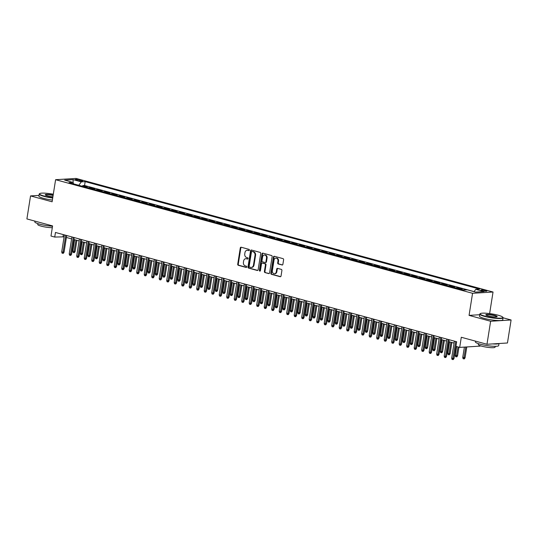 <?xml version="1.0" encoding="UTF-8"?>
<svg xmlns="http://www.w3.org/2000/svg" width="538" height="538" viewBox="0 0 538 538"><rect width="100%" height="100%" fill="white"/><g stroke="black" fill="none" stroke-linecap="round" stroke-linejoin="round"><path stroke-width="0.81" d="M249.403 250.136A0.646 0.525 -93.6 0 0 248.993 249.363L241.172 247.231A0.928 0.746 -93.6 0 0 240.291 247.937L237.715 264.198A0.928 0.746 -93.6 0 0 238.307 265.301L246.128 267.433A0.646 0.525 -93.6 0 0 246.33 266.169L245.315 265.893A2.966 2.394 -93.6 0 1 243.418 262.356L243.633 261.004A2.966 2.394 -93.6 0 1 245.805 258.691A2.966 2.394 -93.6 0 1 246.444 258.758L247.46 259.034A0.646 0.525 -93.6 0 0 247.662 257.769L246.646 257.494A2.966 2.394 -93.6 0 1 244.75 253.956L244.965 252.604A2.966 2.394 -93.6 0 1 247.137 250.284A2.966 2.394 -93.6 0 1 247.776 250.352L248.791 250.627A0.646 0.525 -93.6 0 0 249.403 250.136M485.653 290.473A3.02 0.471 9 0 0 482.573 289.955A3.02 0.471 9 0 0 480.905 290.11A3.02 0.471 9 0 0 482.115 290.695A3.02 0.471 9 0 0 485.195 291.213A3.02 0.471 9 0 0 486.863 291.058A3.02 0.471 9 0 0 485.653 290.473M282.006 265.005A0.928 0.746 -93.6 0 0 282.887 264.299L283.613 259.74A0.928 0.746 -93.6 0 0 283.015 258.637L274.333 256.27A0.928 0.746 -93.6 0 0 273.452 256.969L270.876 273.23A0.928 0.746 -93.6 0 0 271.468 274.333L280.157 276.7A0.928 0.746 -93.6 0 0 281.038 276.001L281.905 270.486A0.928 0.746 -93.6 0 0 281.313 269.383L277.595 268.375A0.928 0.746 -93.6 0 0 276.72 269.074L276.283 271.804A2.475 2.004 -93.6 0 1 274.467 273.741A2.475 2.004 -93.6 0 1 272.349 270.735L274.044 260.029A2.475 2.004 -93.6 0 1 275.859 258.092A2.475 2.004 -93.6 0 1 277.978 261.105L277.695 262.887A0.928 0.746 -93.6 0 0 278.294 263.99L282.403 264.978M454.361 341.139L451.678 358.106L453.023 358.469L454.025 358.409L456.661 341.764L455.942 346.371L459.694 347.393L480.165 346.116L480.232 345.705M479.688 314.723L469.062 315.382L490.622 321.26L486.977 344.266L461.295 337.265L459.694 347.393M469.062 315.382L472.559 293.297L55.602 179.699L76.08 178.428L493.037 292.02L472.559 293.297M38.998 195.388L30.545 195.913L52.105 201.79L55.602 179.699M30.545 195.913L26.9 218.926L52.583 225.92L50.982 236.041L54.728 237.063L64.096 236.841M456.668 341.771L55.461 232.463L54.728 237.063M260.715 253.499A0.928 0.746 -93.6 0 0 260.123 252.396L251.441 250.029A0.928 0.746 -93.6 0 0 250.56 250.735L247.984 266.996A0.928 0.746 -93.6 0 0 248.576 268.099L257.265 270.466A0.928 0.746 -93.6 0 0 258.139 269.76L260.715 253.499M262.887 253.149L271.569 255.516A0.928 0.746 -93.6 0 1 272.161 256.619L269.585 272.88A0.928 0.746 -93.6 0 1 268.711 273.586L264.992 272.571A0.928 0.746 -93.6 0 1 264.4 271.468L265.442 264.871A0.928 0.746 -93.6 0 0 264.851 263.768L262.383 263.095A0.928 0.746 -93.6 0 0 261.508 263.802L260.419 270.668A0.646 0.525 -93.6 0 1 259.39 270.385L262.006 253.855A0.928 0.746 -93.6 0 1 262.887 253.149M490.622 321.26L511.1 319.982L507.455 342.988L486.977 344.266M465.726 289.955L465.135 289.995M462.949 289.955A3.773 2.139 -74.8 0 1 463.144 289.928L460.145 289.114L462.169 288.987L457.67 287.763L457.549 288.482M455.451 287.911A3.773 2.139 -74.8 0 1 455.646 287.884L452.646 287.07L454.664 286.942L450.165 285.718L450.05 286.445M447.952 285.866A3.773 2.139 -74.8 0 1 448.147 285.846L445.148 285.026L447.165 284.898L442.666 283.674L442.552 284.4M440.454 283.829A3.773 2.139 -74.8 0 1 440.649 283.802L437.65 282.981L439.667 282.853L435.168 281.63L435.054 282.356M432.955 281.784A3.773 2.139 -74.8 0 1 433.151 281.757L430.151 280.937L432.169 280.816L427.67 279.585L427.555 280.311M425.45 279.74A3.773 2.139 -74.8 0 1 425.652 279.713L422.653 278.899L424.67 278.771L420.171 277.547L420.057 278.267M417.952 277.695A3.773 2.139 -74.8 0 1 418.147 277.669L415.148 276.855L417.172 276.727L412.673 275.503L412.559 276.229M410.454 275.651A3.773 2.139 -74.8 0 1 410.649 275.624L407.649 274.81L409.674 274.683L405.175 273.459L405.06 274.185M402.955 273.613A3.773 2.139 -74.8 0 1 403.15 273.586L400.151 272.766L402.175 272.638L397.669 271.414L397.555 272.141M395.457 271.569A3.773 2.139 -74.8 0 1 395.652 271.542L392.653 270.722L394.67 270.601L390.171 269.37L390.057 270.096M387.959 269.525A3.773 2.139 -74.8 0 1 388.154 269.498L385.154 268.684L387.172 268.556L382.673 267.332L382.558 268.052M380.46 267.48A3.773 2.139 -74.8 0 1 380.655 267.453L377.656 266.64L379.673 266.512L375.174 265.288L375.06 266.014M372.955 265.436A3.773 2.139 -74.8 0 1 373.157 265.409L370.157 264.595L372.175 264.467L367.676 263.243L367.562 263.97M365.457 263.398A3.773 2.139 -74.8 0 1 365.658 263.371L362.659 262.551L364.677 262.423L360.178 261.199L360.063 261.925M357.958 261.354A3.773 2.139 -74.8 0 1 358.153 261.327L355.154 260.506L357.178 260.385L352.679 259.155L352.565 259.881M350.46 259.309A3.773 2.139 -74.8 0 1 350.655 259.282L347.656 258.469L349.68 258.341L345.181 257.117L345.06 257.837M342.962 257.265A3.773 2.139 -74.8 0 1 343.157 257.238L340.157 256.424L342.175 256.296L337.676 255.073L337.561 255.799M335.463 255.22A3.773 2.139 -74.8 0 1 335.658 255.194L332.659 254.38L334.676 254.252L330.177 253.028L330.063 253.754M327.965 253.183A3.773 2.139 -74.8 0 1 328.16 253.156L325.16 252.335L327.178 252.208L322.679 250.984L322.565 251.71M320.466 251.138A3.773 2.139 -74.8 0 1 320.661 251.111L317.662 250.291L319.68 250.17L315.181 248.939L315.066 249.666M312.961 249.094A3.773 2.139 -74.8 0 1 313.163 249.067L310.164 248.253L312.181 248.126L307.682 246.902L307.568 247.621M305.463 247.05A3.773 2.139 -74.8 0 1 305.665 247.023L302.659 246.209L304.683 246.081L300.184 244.857L300.07 245.584M297.965 245.005A3.773 2.139 -74.8 0 1 298.16 244.978L295.16 244.165L297.184 244.037L292.685 242.813L292.571 243.539M290.466 242.968A3.773 2.139 -74.8 0 1 290.661 242.941L287.662 242.12L289.686 241.992L285.18 240.768L285.066 241.495M282.968 240.923A3.773 2.139 -74.8 0 1 283.163 240.896L280.163 240.076L282.181 239.955L277.682 238.724L277.568 239.45M275.469 238.879A3.773 2.139 -74.8 0 1 275.664 238.852L272.665 238.038L274.683 237.91L270.184 236.686L270.069 237.406M267.971 236.834A3.773 2.139 -74.8 0 1 268.166 236.807L265.167 235.994L267.184 235.866L262.685 234.642L262.571 235.368M260.466 234.79A3.773 2.139 -74.8 0 1 260.668 234.763L257.668 233.949L259.686 233.822L255.187 232.598L255.073 233.324M252.968 232.752A3.773 2.139 -74.8 0 1 253.169 232.725L250.17 231.905L252.188 231.777L247.688 230.553L247.574 231.279M245.469 230.708A3.773 2.139 -74.8 0 1 245.664 230.681L242.665 229.861L244.689 229.739L240.19 228.509L240.076 229.235M237.971 228.663A3.773 2.139 -74.8 0 1 238.166 228.637L235.167 227.823L237.191 227.695L232.692 226.471L232.571 227.191M230.472 226.619A3.773 2.139 -74.8 0 1 230.667 226.592L227.668 225.778L229.686 225.651L225.187 224.427L225.072 225.146M222.974 224.575A3.773 2.139 -74.8 0 1 223.169 224.548L220.17 223.734L222.187 223.606L217.688 222.382L217.574 223.109M215.476 222.537A3.773 2.139 -74.8 0 1 215.671 222.51L212.671 221.69L214.689 221.562L210.19 220.338L210.076 221.064M207.977 220.493A3.773 2.139 -74.8 0 1 208.172 220.466L205.173 219.645L207.191 219.524L202.691 218.294L202.577 219.02M200.472 218.448A3.773 2.139 -74.8 0 1 200.674 218.421L197.675 217.608L199.692 217.48L195.193 216.256L195.079 216.975M192.974 216.404A3.773 2.139 -74.8 0 1 193.176 216.377L190.17 215.563L192.194 215.435L187.695 214.211L187.58 214.931M185.476 214.359A3.773 2.139 -74.8 0 1 185.671 214.332L182.671 213.519L184.695 213.391L180.196 212.167L180.082 212.893M177.977 212.322A3.773 2.139 -74.8 0 1 178.172 212.295L175.173 211.474L177.197 211.347L172.691 210.123L172.577 210.849M170.479 210.277A3.773 2.139 -74.8 0 1 170.674 210.25L167.674 209.43L169.692 209.309L165.193 208.078L165.079 208.805M162.98 208.233A3.773 2.139 -74.8 0 1 163.175 208.206L160.176 207.386L162.194 207.264L157.695 206.041L157.58 206.76M155.482 206.189A3.773 2.139 -74.8 0 1 155.677 206.162L152.678 205.348L154.695 205.22L150.196 203.996L150.082 204.716M147.977 204.144A3.773 2.139 -74.8 0 1 148.179 204.117L145.179 203.303L147.197 203.176L142.698 201.952L142.583 202.678M140.479 202.106A3.773 2.139 -74.8 0 1 140.68 202.08L137.681 201.259L139.698 201.131L135.199 199.907L135.085 200.634M132.98 200.062A3.773 2.139 -74.8 0 1 133.175 200.035L130.176 199.215L132.2 199.094L127.701 197.863L127.587 198.589M125.482 198.018A3.773 2.139 -74.8 0 1 125.677 197.991L122.677 197.17L124.702 197.049L120.203 195.819L120.088 196.545M117.983 195.973A3.773 2.139 -74.8 0 1 118.178 195.946L115.179 195.133L117.203 195.005L112.698 193.781L112.583 194.5M110.485 193.929A3.773 2.139 -74.8 0 1 110.68 193.902L107.681 193.088L109.698 192.96L105.199 191.736L105.085 192.463M102.987 191.891A3.773 2.139 -74.8 0 1 103.182 191.864L100.182 191.044L102.2 190.916L97.701 189.692L97.586 190.418M95.488 189.847A3.773 2.139 -74.8 0 1 95.683 189.82L92.684 188.999L94.701 188.878L90.202 187.648L88.185 187.775A3.773 2.139 105.2 0 0 87.983 187.802M90.088 188.374L90.202 187.648M76.383 180.143L78.03 180.586A2.925 0.457 9 0 0 81.016 181.091A2.925 0.457 9 0 0 82.637 180.943A2.925 0.457 9 0 0 81.467 180.378L79.812 179.927A2.925 0.457 9 0 0 76.826 179.423A2.925 0.457 9 0 0 75.212 179.578A2.925 0.457 9 0 0 76.383 180.143M474.039 291.677L475.76 289.33L479.634 289.094L85.172 181.629L81.299 181.864L78.783 185.294M475.76 289.33L484.005 291.583L475.592 292.1L467.347 289.854L463.474 290.096L69.012 182.631L72.886 182.389L64.634 180.143L73.047 179.618L81.299 181.864M474.086 291.616L84.56 185.489L82.704 185.603L87.203 186.834L85.186 186.955A3.773 2.139 105.2 0 0 84.984 186.982M95.683 189.82L97.701 189.692M103.182 191.864L105.199 191.736M110.68 193.902L112.698 193.781M118.178 195.946L120.203 195.819M125.677 197.991L127.701 197.863M133.175 200.035L135.199 199.907M140.68 202.08L142.698 201.952M148.179 204.117L150.196 203.996M155.677 206.162L157.695 206.041M163.175 208.206L165.193 208.078M170.674 210.25L172.691 210.123M178.172 212.295L180.196 212.167M185.671 214.332L187.695 214.211M193.176 216.377L195.193 216.256M200.674 218.421L202.691 218.294M208.172 220.466L210.19 220.338M215.671 222.51L217.688 222.382M223.169 224.548L225.187 224.427M230.667 226.592L232.692 226.471M238.166 228.637L240.19 228.509M245.664 230.681L247.688 230.553M253.169 232.725L255.187 232.598M260.668 234.763L262.685 234.642M268.166 236.807L270.184 236.686M275.664 238.852L277.682 238.724M283.163 240.896L285.18 240.768M290.661 242.941L292.685 242.813M298.16 244.978L300.184 244.857M305.665 247.023L307.682 246.902M313.163 249.067L315.181 248.939M320.661 251.111L322.679 250.984M328.16 253.156L330.177 253.028M335.658 255.194L337.676 255.073M343.157 257.238L345.181 257.117M350.655 259.282L352.679 259.155M358.153 261.327L360.178 261.199M365.658 263.371L367.676 263.243M373.157 265.409L375.174 265.288M380.655 267.453L382.673 267.332M388.154 269.498L390.171 269.37M395.652 271.542L397.669 271.414M403.15 273.586L405.175 273.459M410.649 275.624L412.673 275.503M418.147 277.669L420.171 277.547M425.652 279.713L427.67 279.585M433.151 281.757L435.168 281.63M440.649 283.802L442.666 283.674M448.147 285.846L450.165 285.718M455.646 287.884L457.67 287.763M463.144 289.928L465.168 289.8M489.62 313.58L493.037 292.02M511.1 319.982L503.077 317.797A11.789 1.843 -171 0 1 496.554 318.402A11.789 1.843 -171 0 1 484.516 316.371A11.789 1.843 -171 0 1 479.788 314.098A11.789 1.843 -171 0 1 479.977 313.829L480.3 313.607A11.506 1.796 9 0 0 484.725 316.082A11.506 1.796 9 0 0 497.267 318.119A11.506 1.796 9 0 0 502.748 317.158A11.506 1.796 9 0 0 498.228 315.241A11.506 1.796 9 0 0 480.3 313.607M66.389 237.466L71.594 238.879M73.888 239.504L79.093 240.923M81.386 241.549L86.591 242.968M88.891 243.593L94.089 245.012M96.389 245.637L101.588 247.056M103.888 247.682L109.093 249.094M111.386 249.719L116.591 251.138M118.885 251.764L124.09 253.183M126.383 253.808L131.588 255.227M133.881 255.853L139.086 257.272M141.38 257.897L146.585 259.309M148.885 259.935L154.083 261.354M156.383 261.979L161.588 263.398M163.882 264.024L169.087 265.442M171.38 266.068L176.585 267.487M178.878 268.112L184.083 269.525M186.377 270.15L191.582 271.569M193.875 272.194L199.08 273.613M201.38 274.239L206.579 275.658M208.879 276.283L214.077 277.702M216.377 278.328L221.582 279.74M223.875 280.365L229.08 281.784M231.374 282.41L236.579 283.829M238.872 284.454L244.077 285.873M246.37 286.498L251.576 287.917M253.869 288.543L259.074 289.955M261.374 290.581L266.572 292M268.872 292.625L274.077 294.044M276.371 294.669L281.576 296.088M283.869 296.714L289.074 298.133M291.367 298.758L296.572 300.17M298.866 300.796L304.071 302.215M306.364 302.84L311.569 304.259M313.862 304.885L319.068 306.304M321.368 306.929L326.566 308.348M328.866 308.973L334.071 310.386M336.364 311.011L341.569 312.43M343.863 313.055L349.068 314.474M351.361 315.1L356.566 316.519M358.859 317.144L364.065 318.563M366.358 319.189L371.563 320.601M373.863 321.226L379.061 322.645M381.361 323.271L386.56 324.69M388.86 325.315L394.065 326.734M396.358 327.36L401.563 328.779M403.856 329.404L409.062 330.816M411.355 331.442L416.56 332.861M418.853 333.486L424.058 334.905M426.352 335.53L431.557 336.949M433.857 337.575L439.055 338.994M441.355 339.619L446.56 341.031M448.853 341.657L454.059 343.076M63.336 234.608L63.033 236.552M82.59 186.33L82.704 185.603M84.56 185.489L85.172 181.629M73.565 183.875L72.886 182.389M73.195 183.075L73.047 179.618M249.175 250.547L248.334 250.318A2.966 2.394 -93.6 0 0 247.688 250.251L247.137 250.284M245.805 258.691L246.357 258.657A2.966 2.394 -93.6 0 1 247.003 258.717L247.843 258.953M241.259 247.258A0.928 0.746 -93.6 0 0 240.842 247.904L238.267 264.165A0.928 0.746 -93.6 0 0 238.859 265.268L246.518 267.352M251.528 250.056A0.928 0.746 -93.6 0 0 251.111 250.701L248.536 266.962A0.928 0.746 -93.6 0 0 249.128 268.065L257.729 270.406M252.046 251.515A0.646 0.525 -93.6 0 0 251.434 252.006L249.175 266.283A0.646 0.525 -93.6 0 0 249.585 267.056L250.654 267.346A2.966 2.394 -93.6 0 0 251.293 267.413A2.966 2.394 -93.6 0 0 253.465 265.099L255.012 255.342A2.966 2.394 -93.6 0 0 253.116 251.811L252.604 251.481A0.646 0.525 -93.6 0 0 252.322 251.502M251.293 267.413L251.851 267.379A2.966 2.394 -93.6 0 0 254.023 265.059L253.465 265.099M252.604 251.481L253.667 251.771A2.966 2.394 -93.6 0 1 255.563 255.308L254.023 265.059M269.175 273.526L264.992 272.571M262.537 263.089A0.928 0.746 -93.6 0 1 262.941 263.062L265.402 263.734A0.928 0.746 -93.6 0 1 265.994 264.837L264.952 271.434A0.928 0.746 -93.6 0 0 265.543 272.537M262.974 253.176A0.928 0.746 -93.6 0 0 262.557 253.822L259.941 270.352A0.646 0.525 -93.6 0 0 260.21 271.058M266.525 258.032A2.475 2.004 -93.6 0 0 264.407 255.019A2.475 2.004 -93.6 0 0 262.591 256.956L261.993 260.728A0.928 0.746 -93.6 0 0 262.584 261.831L265.052 262.504A0.928 0.746 -93.6 0 0 265.927 261.804L266.525 258.032L267.083 257.998A2.475 2.004 -93.6 0 0 264.958 254.985L264.407 255.019M265.604 262.47A0.928 0.746 -93.6 0 0 266.485 261.764L265.927 261.804M267.083 257.998L266.485 261.764M275.859 258.092L276.411 258.058A2.475 2.004 -93.6 0 1 278.536 261.071L278.254 262.853A0.928 0.746 -93.6 0 0 278.845 263.956L282.477 264.945M274.467 273.741L275.026 273.707A2.475 2.004 -93.6 0 0 276.841 271.771L276.283 271.804M277.682 268.395A0.928 0.746 -93.6 0 0 277.272 269.04L276.841 271.771M274.42 256.29A0.928 0.746 -93.6 0 0 274.003 256.935L271.428 273.196A0.928 0.746 -93.6 0 0 272.026 274.299L280.621 276.646M75.132 251.481L74.419 252.611L73.867 252.645L73.114 252.443L72.785 251.179L75.132 251.481L76.894 240.325M73.867 252.645L75.952 240.069M72.785 251.179L74.6 239.699M65.75 235.267L63.067 252.235L64.062 252.167L63.349 253.297L62.798 253.331L63.067 252.235L61.715 251.865L64.399 234.898M64.062 252.167L66.699 235.523M62.798 253.331L62.045 253.129L61.715 251.865M53.302 194.225A11.506 1.796 9 0 0 39.718 193.572A11.506 1.796 9 0 0 44.143 196.054A11.506 1.796 9 0 0 52.751 197.715M52.697 198.031A11.789 1.843 -171 0 1 43.934 196.343A11.789 1.843 -171 0 1 39.207 194.063A11.789 1.843 -171 0 1 39.395 193.801L39.718 193.572M52.899 196.794A5.757 0.901 -171 0 1 47.519 195.845A5.757 0.901 -171 0 1 45.259 194.884A5.757 0.901 -171 0 1 47.465 194.379A5.757 0.901 -171 0 1 53.154 195.146M52.536 226.229A11.789 1.843 -171 0 1 39.53 224.131A11.789 1.843 -171 0 1 34.802 221.858L34.923 221.111M52.307 227.682A8.487 1.325 -171 0 1 41.137 226.128A8.487 1.325 -171 0 1 37.727 224.494L37.862 223.633M52.381 200.055A11.789 1.843 -171 0 1 43.612 198.367A11.789 1.843 -171 0 1 38.884 196.088L39.207 194.063M53.107 195.469A5.474 0.854 9 0 0 45.448 195.052M494.852 315.456A5.757 0.901 -171 0 1 497.065 316.694A5.757 0.901 -171 0 1 488.1 315.873A5.757 0.901 -171 0 1 485.841 314.912A5.757 0.901 -171 0 1 488.578 314.434A5.757 0.901 -171 0 1 494.852 315.456M496.836 316.795A5.474 0.854 9 0 0 494.644 315.739A5.474 0.854 9 0 0 489.062 314.797A5.474 0.854 9 0 0 486.029 315.08M499.002 343.52L498.679 345.578A11.789 1.843 -171 0 1 492.156 346.196A11.789 1.843 -171 0 1 480.111 344.165A11.789 1.843 -171 0 1 475.384 341.886L475.505 341.139M495.216 346.324L495.081 347.178A8.487 1.325 -171 0 1 490.387 347.622A8.487 1.325 -171 0 1 481.718 346.163A8.487 1.325 -171 0 1 478.309 344.522L478.443 343.668M502.748 317.158L502.976 317.474A11.789 1.843 -171 0 1 503.077 317.783L502.761 319.807A11.789 1.843 -171 0 1 496.231 320.426A11.789 1.843 -171 0 1 484.193 318.395A11.789 1.843 -171 0 1 479.466 316.122L479.788 314.098M498.874 343.526A11.789 1.843 -171 0 1 492.694 343.91M82.63 253.526L81.917 254.656L81.366 254.689L80.613 254.481L80.283 253.216L82.63 253.526L84.392 242.369M81.366 254.689L83.451 242.113M80.283 253.216L82.099 241.744M90.128 255.57L89.416 256.693L88.864 256.734L88.111 256.525L87.781 255.261L90.128 255.57L91.897 244.413M88.864 256.734L90.949 244.151M87.781 255.261L89.597 243.788M97.627 257.608L96.914 258.738L96.363 258.771L95.609 258.57L95.28 257.305L97.627 257.608L99.396 246.458M96.363 258.771L98.447 246.196M95.28 257.305L97.096 245.832M105.125 259.652L104.412 260.782L103.861 260.816L103.114 260.614L102.778 259.35L105.125 259.652L106.894 248.495M103.861 260.816L105.946 248.24M102.778 259.35L104.601 247.87M73.249 237.312L70.565 254.279L71.561 254.212L70.848 255.342L70.296 255.375L70.565 254.279L69.214 253.909L71.904 236.942M71.561 254.212L74.197 237.567M70.296 255.375L69.543 255.173L69.214 253.909M80.747 239.356L78.064 256.317L79.059 256.256L78.346 257.386L77.795 257.42L78.064 256.317L76.712 255.954L79.402 238.986M79.059 256.256L81.695 239.612M77.795 257.42L77.048 257.218L76.712 255.954M88.252 241.394L85.562 258.361L86.557 258.301L85.845 259.43L85.293 259.464L85.562 258.361L84.21 257.991L86.9 241.031M86.557 258.301L89.194 241.656M85.293 259.464L84.547 259.255L84.21 257.991M95.751 243.438L93.061 260.405L94.056 260.345L93.35 261.468L92.792 261.508L93.061 260.405L91.709 260.036L94.399 243.075M94.056 260.345L96.692 243.701M92.792 261.508L92.045 261.3L91.709 260.036M112.624 261.697L111.917 262.826L111.359 262.86L110.613 262.658L110.277 261.394L112.624 261.697L114.392 250.54M111.359 262.86L113.444 250.284M110.277 261.394L112.099 249.914M103.249 245.483L100.559 262.45L101.554 262.383L100.848 263.512L100.29 263.546L100.559 262.45L99.214 262.08L101.897 245.113M101.554 262.383L104.19 245.738M100.29 263.546L99.543 263.344L99.214 262.08M120.122 263.741L119.416 264.871L118.858 264.904L118.111 264.696L117.782 263.432L120.122 263.741L121.891 252.584M118.858 264.904L120.949 252.329M117.782 263.432L119.597 251.959M110.747 247.527L108.057 264.494L109.059 264.427L108.346 265.557L107.795 265.59L108.057 264.494L106.712 264.124L109.396 247.157M109.059 264.427L111.696 247.783M107.795 265.59L107.042 265.389L106.712 264.124M127.627 265.785L126.914 266.909L126.363 266.949L125.61 266.74L125.28 265.476L127.627 265.785L129.389 254.629M126.363 266.949L128.447 254.366M125.28 265.476L127.096 254.003M118.246 249.571L115.562 266.532L116.558 266.471L115.845 267.601L115.293 267.635L115.562 266.532L114.211 266.169L116.894 249.202M116.558 266.471L119.194 249.827M115.293 267.635L114.54 267.433L114.211 266.169M135.125 267.823L134.413 268.953L133.861 268.987L133.108 268.785L132.778 267.521L135.125 267.823L136.887 256.673M133.861 268.987L135.946 256.411M132.778 267.521L134.594 256.048M125.744 251.609L123.061 268.576L124.056 268.516L123.343 269.646L122.792 269.679L123.061 268.576L121.709 268.206L124.399 251.246M124.056 268.516L126.692 251.871M122.792 269.679L122.039 269.471L121.709 268.206M142.624 269.868L141.911 270.997L141.359 271.031L140.606 270.829L140.277 269.565L142.624 269.868L144.392 258.711M141.359 271.031L143.444 258.455M140.277 269.565L142.093 258.085M150.122 271.912L149.409 273.042L148.858 273.075L148.105 272.874L147.775 271.609L150.122 271.912L151.891 260.755M148.858 273.075L150.943 260.5M147.775 271.609L149.591 260.13M157.621 273.956L156.908 275.086L156.356 275.12L155.61 274.911L155.274 273.647L157.621 273.956L159.389 262.8M156.356 275.12L158.441 262.544M155.274 273.647L157.089 262.174M165.119 276.001L164.406 277.124L163.855 277.164L163.108 276.956L162.772 275.691L165.119 276.001L166.888 264.844M163.855 277.164L165.939 264.582M162.772 275.691L164.594 264.219M172.617 278.038L171.911 279.168L171.353 279.202L170.607 279L170.27 277.736L172.617 278.038L174.386 266.888M171.353 279.202L173.438 266.626M170.27 277.736L172.093 266.263M180.116 280.083L179.41 281.213L178.851 281.246L178.105 281.044L177.775 279.78L180.116 280.083L181.884 268.926M178.851 281.246L180.943 268.67M177.775 279.78L179.591 268.301M187.621 282.127L186.908 283.257L186.356 283.291L185.603 283.089L185.274 281.825L187.621 282.127L189.383 270.97M186.356 283.291L188.441 270.715M185.274 281.825L187.089 270.345M195.119 284.172L194.406 285.301L193.855 285.335L193.102 285.127L192.772 283.862L195.119 284.172L196.881 273.015M193.855 285.335L195.94 272.759M192.772 283.862L194.588 272.389M202.618 286.216L201.905 287.339L201.353 287.379L200.6 287.171L200.27 285.907L202.618 286.216L204.386 275.059M201.353 287.379L203.438 274.804M200.27 285.907L202.086 274.434M210.116 288.254L209.403 289.383L208.852 289.417L208.098 289.215L207.769 287.951L210.116 288.254L211.885 277.104M208.852 289.417L210.936 276.841M207.769 287.951L209.585 276.478M217.614 290.298L216.901 291.428L216.35 291.462L215.603 291.26L215.267 289.995L217.614 290.298L219.383 279.141M216.35 291.462L218.435 278.886M215.267 289.995L217.09 278.516M225.113 292.342L224.407 293.472L223.848 293.506L223.102 293.304L222.766 292.04L225.113 292.342L226.881 281.186M223.848 293.506L225.933 280.93M222.766 292.04L224.588 280.56M133.242 253.654L130.559 270.621L131.554 270.56L130.842 271.69L130.29 271.724L130.559 270.621L129.207 270.251L131.897 253.29M131.554 270.56L134.191 253.916M130.29 271.724L129.537 271.515L129.207 270.251M140.748 255.698L138.058 272.665L139.053 272.605L138.34 273.728L137.789 273.761L138.058 272.665L136.706 272.295L139.396 255.328M139.053 272.605L141.689 255.954M137.789 273.761L137.042 273.56L136.706 272.295M148.246 257.742L145.556 274.71L146.551 274.642L145.845 275.772L145.287 275.806L145.556 274.71L144.204 274.34L146.894 257.372M146.551 274.642L149.187 257.998M145.287 275.806L144.54 275.604L144.204 274.34M155.744 259.787L153.054 276.747L154.05 276.687L153.343 277.816L152.785 277.85L153.054 276.747L151.703 276.384L154.393 259.417M154.05 276.687L156.686 260.042M152.785 277.85L152.039 277.648L151.703 276.384M163.243 261.824L160.553 278.792L161.548 278.731L160.842 279.861L160.284 279.894L160.553 278.792L159.208 278.422L161.891 261.461M161.548 278.731L164.184 262.087M160.284 279.894L159.537 279.686L159.208 278.422M170.741 263.869L168.051 280.836L169.053 280.775L168.34 281.905L167.789 281.939L168.051 280.836L166.706 280.466L169.389 263.506M169.053 280.775L171.689 264.131M167.789 281.939L167.036 281.73L166.706 280.466M178.239 265.913L175.556 282.88L176.551 282.82L175.839 283.943L175.287 283.977L175.556 282.88L174.204 282.511L176.888 265.543M176.551 282.82L179.188 266.169M175.287 283.977L174.534 283.775L174.204 282.511M185.738 267.958L183.054 284.925L184.05 284.858L183.337 285.987L182.786 286.021L183.054 284.925L181.703 284.555L184.393 267.588M184.05 284.858L186.686 268.213M182.786 286.021L182.032 285.819L181.703 284.555M193.236 270.002L190.553 286.962L191.548 286.902L190.835 288.032L190.284 288.065L190.553 286.962L189.201 286.599L191.891 269.632M191.548 286.902L194.184 270.258M190.284 288.065L189.537 287.864L189.201 286.599M200.741 272.046L198.051 289.007L199.047 288.946L198.334 290.076L197.782 290.11L198.051 289.007L196.7 288.637L199.39 271.677M199.047 288.946L201.683 272.302M197.782 290.11L197.036 289.901L196.7 288.637M208.24 274.084L205.55 291.051L206.545 290.991L205.839 292.121L205.281 292.154L205.55 291.051L204.198 290.681L206.888 273.721M206.545 290.991L209.181 274.346M205.281 292.154L204.534 291.946L204.198 290.681M215.738 276.129L213.048 293.096L214.043 293.035L213.337 294.158L212.779 294.192L213.048 293.096L211.703 292.726L214.386 275.759M214.043 293.035L216.679 276.384M212.779 294.192L212.033 293.99L211.703 292.726M232.611 294.387L231.905 295.517L231.347 295.55L230.6 295.342L230.271 294.078L232.611 294.387L234.38 283.23M231.347 295.55L233.438 282.975M230.271 294.078L232.086 282.605M240.116 296.431L239.403 297.554L238.852 297.595L238.099 297.386L237.769 296.122L240.116 296.431L241.878 285.274M238.852 297.595L240.937 285.019M237.769 296.122L239.585 284.649M247.614 298.469L246.902 299.599L246.35 299.632L245.597 299.431L245.267 298.166L247.614 298.469L249.376 287.319M246.35 299.632L248.435 287.057M245.267 298.166L247.083 286.693M255.113 300.513L254.4 301.643L253.849 301.677L253.095 301.475L252.766 300.211L255.113 300.513L256.882 289.357M253.849 301.677L255.933 289.101M252.766 300.211L254.582 288.731M223.236 278.173L220.546 295.14L221.548 295.073L220.836 296.203L220.284 296.236L220.546 295.14L219.201 294.77L221.885 277.803M221.548 295.073L224.185 278.428M220.284 296.236L219.531 296.034L219.201 294.77M230.735 280.217L228.051 297.178L229.047 297.117L228.334 298.247L227.782 298.281L228.051 297.178L226.7 296.815L229.383 279.847M229.047 297.117L231.683 280.473M227.782 298.281L227.029 298.079L226.7 296.815M238.233 282.262L235.55 299.222L236.545 299.162L235.832 300.291L235.281 300.325L235.55 299.222L234.198 298.852L236.881 281.892M236.545 299.162L239.181 282.517M235.281 300.325L234.528 300.117L234.198 298.852M245.731 284.299L243.048 301.267L244.044 301.206L243.331 302.336L242.779 302.369L243.048 301.267L241.696 300.897L244.386 283.936M244.044 301.206L246.68 284.562M242.779 302.369L242.026 302.161L241.696 300.897M262.611 302.558L261.898 303.688L261.347 303.721L260.594 303.519L260.264 302.255L262.611 302.558L264.38 291.401M261.347 303.721L263.432 291.145M260.264 302.255L262.08 290.776M253.23 286.344L250.547 303.311L251.542 303.25L250.829 304.374L250.278 304.407L250.547 303.311L249.195 302.941L251.885 285.974M251.542 303.25L254.178 286.599M250.278 304.407L249.531 304.205L249.195 302.941M270.11 304.602L269.397 305.732L268.845 305.766L268.099 305.557L267.763 304.293L270.11 304.602L271.878 293.445M268.845 305.766L270.93 293.19M267.763 304.293L269.578 292.82M260.735 288.388L258.045 305.355L259.04 305.288L258.327 306.418L257.776 306.452L258.045 305.355L256.693 304.985L259.383 288.018M259.04 305.288L261.676 288.644M257.776 306.452L257.029 306.25L256.693 304.985M277.608 306.647L276.895 307.77L276.344 307.81L275.597 307.601L275.261 306.337L277.608 306.647L279.377 295.49M276.344 307.81L278.428 295.234M275.261 306.337L277.083 294.864M268.233 290.433L265.543 307.393L266.539 307.332L265.833 308.462L265.274 308.496L265.543 307.393L264.192 307.03L266.882 290.063M266.539 307.332L269.175 290.688M265.274 308.496L264.528 308.294L264.192 307.03M285.106 308.684L284.4 309.814L283.842 309.848L283.096 309.646L282.759 308.382L285.106 308.684L286.875 297.534M283.842 309.848L285.927 297.272M282.759 308.382L284.582 296.909M275.732 292.477L273.042 309.437L274.037 309.377L273.331 310.507L272.773 310.54L273.042 309.437L271.697 309.068L274.38 292.107M274.037 309.377L276.673 292.733M272.773 310.54L272.026 310.332L271.697 309.068M292.605 310.729L291.899 311.858L291.34 311.892L290.594 311.69L290.264 310.426L292.605 310.729L294.373 299.572M291.34 311.892L293.432 299.316M290.264 310.426L292.08 298.946M283.23 294.515L280.54 311.482L281.542 311.421L280.829 312.551L280.278 312.585L280.54 311.482L279.195 311.112L281.878 294.151M281.542 311.421L284.178 294.777M280.278 312.585L279.525 312.376L279.195 311.112M300.11 312.773L299.397 313.903L298.846 313.936L298.092 313.735L297.763 312.47L300.11 312.773L301.872 301.616M298.846 313.936L300.93 301.361M297.763 312.47L299.579 300.991M290.728 296.559L288.045 313.526L289.041 313.466L288.328 314.589L287.776 314.622L288.045 313.526L286.693 313.156L289.377 296.189M289.041 313.466L291.677 296.815M287.776 314.622L287.023 314.421L286.693 313.156M307.608 314.817L306.895 315.947L306.344 315.981L305.591 315.772L305.261 314.508L307.608 314.817L309.37 303.661M306.344 315.981L308.429 303.405M305.261 314.508L307.077 303.035M298.227 298.603L295.544 315.571L296.539 315.503L295.826 316.633L295.275 316.667L295.544 315.571L294.192 315.201L296.882 298.234M296.539 315.503L299.175 298.859M295.275 316.667L294.521 316.465L294.192 315.201M315.107 316.862L314.394 317.985L313.842 318.025L313.089 317.817L312.76 316.552L315.107 316.862L316.875 305.705M313.842 318.025L315.927 305.45M312.76 316.552L314.575 305.08M305.725 300.648L303.042 317.608L304.037 317.548L303.324 318.678L302.773 318.711L303.042 317.608L301.69 317.245L304.38 300.278M304.037 317.548L306.673 300.903M302.773 318.711L302.02 318.509L301.69 317.245M322.605 318.899L321.892 320.029L321.341 320.063L320.587 319.861L320.258 318.597L322.605 318.899L324.374 307.749M321.341 320.063L323.425 307.487M320.258 318.597L322.074 307.124M313.23 302.692L310.54 319.653L311.536 319.592L310.823 320.722L310.271 320.756L310.54 319.653L309.189 319.283L311.879 302.322M311.536 319.592L314.172 302.948M310.271 320.756L309.525 320.554L309.189 319.283M330.103 320.944L329.39 322.074L328.839 322.107L328.093 321.906L327.756 320.641L330.103 320.944L331.872 309.787M328.839 322.107L330.924 309.532M327.756 320.641L329.572 309.162M320.729 304.73L318.039 321.697L319.034 321.637L318.328 322.766L317.77 322.8L318.039 321.697L316.687 321.327L319.377 304.367M319.034 321.637L321.67 304.992M317.77 322.8L317.023 322.592L316.687 321.327M337.602 322.988L336.896 324.118L336.337 324.152L335.591 323.95L335.255 322.686L337.602 322.988L339.37 311.832M336.337 324.152L338.422 311.576M335.255 322.686L337.077 311.206M328.227 306.774L325.537 323.741L326.532 323.681L325.826 324.804L325.268 324.838L325.537 323.741L324.192 323.372L326.875 306.404M326.532 323.681L329.169 307.03M325.268 324.838L324.522 324.636L324.192 323.372M345.1 325.033L344.394 326.162L343.836 326.196L343.089 325.988L342.753 324.723L345.1 325.033L346.869 313.876M343.836 326.196L345.921 313.62M342.753 324.723L344.576 313.25M335.725 308.819L333.035 325.786L334.037 325.719L333.325 326.848L332.773 326.882L333.035 325.786L331.69 325.416L334.374 308.449M334.037 325.719L336.674 309.074M332.773 326.882L332.02 326.68L331.69 325.416M352.598 327.077L351.892 328.207L351.334 328.241L350.588 328.032L350.258 326.768L352.598 327.077L354.367 315.92M351.334 328.241L353.426 315.665M350.258 326.768L352.074 315.295M343.224 310.863L340.541 327.824L341.536 327.763L340.823 328.893L340.272 328.926L340.541 327.824L339.189 327.46L341.872 310.493M341.536 327.763L344.172 311.119M340.272 328.926L339.518 328.725L339.189 327.46M360.104 329.121L359.391 330.245L358.839 330.278L358.086 330.076L357.757 328.812L360.104 329.121L361.866 317.965M358.839 330.278L360.924 317.702M357.757 328.812L359.572 317.339M350.722 312.908L348.039 329.868L349.034 329.807L348.321 330.937L347.77 330.971L348.039 329.868L346.687 329.505L349.37 312.538M349.034 329.807L351.67 313.163M347.77 330.971L347.017 330.769L346.687 329.505M367.602 331.159L366.889 332.289L366.338 332.323L365.584 332.121L365.255 330.857L367.602 331.159L369.364 320.002M366.338 332.323L368.422 319.747M365.255 330.857L367.071 319.377M358.221 314.945L355.537 331.912L356.533 331.852L355.82 332.982L355.268 333.015L355.537 331.912L354.186 331.543L356.876 314.582M356.533 331.852L359.169 315.207M355.268 333.015L354.515 332.807L354.186 331.543M375.1 333.204L374.387 334.333L373.836 334.367L373.083 334.165L372.753 332.901L375.1 333.204L376.869 322.047M373.836 334.367L375.921 321.791M372.753 332.901L374.569 321.421M365.719 316.99L363.036 333.957L364.031 333.896L363.318 335.019L362.767 335.06L363.036 333.957L361.684 333.587L364.374 316.62M364.031 333.896L366.667 317.245M362.767 335.06L362.02 334.851L361.684 333.587M382.599 335.248L381.886 336.378L381.334 336.411L380.588 336.203L380.252 334.939L382.599 335.248L384.367 324.091M381.334 336.411L383.419 323.836M380.252 334.939L382.067 323.466M373.224 319.034L370.534 336.001L371.529 335.934L370.816 337.064L370.265 337.097L370.534 336.001L369.182 335.631L371.872 318.664M371.529 335.934L374.166 319.29M370.265 337.097L369.519 336.896L369.182 335.631M390.097 337.292L389.384 338.422L388.833 338.456L388.086 338.247L387.75 336.983L390.097 337.292L391.866 326.136M388.833 338.456L390.918 325.88M387.75 336.983L389.573 325.51M380.722 321.078L378.032 338.039L379.028 337.978L378.322 339.108L377.763 339.142L378.032 338.039L376.681 337.676L379.371 320.709M379.028 337.978L381.664 321.334M377.763 339.142L377.017 338.94L376.681 337.676M397.595 339.337L396.889 340.46L396.331 340.493L395.585 340.292L395.248 339.027L397.595 339.337L399.364 328.18M396.331 340.493L398.416 327.918M395.248 339.027L397.071 327.555M388.221 323.123L385.531 340.083L386.526 340.023L385.82 341.153L385.262 341.186L385.531 340.083L384.186 339.72L386.869 322.753M386.526 340.023L389.162 323.378M385.262 341.186L384.515 340.984L384.186 339.72M405.094 341.374L404.388 342.504L403.83 342.538L403.083 342.336L402.754 341.072L405.094 341.374L406.863 330.218M403.83 342.538L405.921 329.962M402.754 341.072L404.569 329.592M395.719 325.16L393.029 342.128L394.031 342.067L393.318 343.197L392.767 343.231L393.029 342.128L391.684 341.758L394.367 324.797M394.031 342.067L396.667 325.423M392.767 343.231L392.014 343.022L391.684 341.758M412.599 343.419L411.886 344.549L411.335 344.582L410.581 344.381L410.252 343.116L412.599 343.419L414.361 332.262M411.335 344.582L413.419 332.007M410.252 343.116L412.068 331.637M403.218 327.205L400.534 344.172L401.53 344.112L400.817 345.235L400.265 345.275L400.534 344.172L399.183 343.802L401.866 326.835M401.53 344.112L404.166 327.46M400.265 345.275L399.512 345.066L399.183 343.802M420.097 345.463L419.384 346.593L418.833 346.627L418.08 346.418L417.75 345.154L420.097 345.463L421.859 334.306M418.833 346.627L420.918 334.051M417.75 345.154L419.566 333.681M410.716 329.249L408.033 346.216L409.028 346.149L408.315 347.279L407.764 347.313L408.033 346.216L406.681 345.847L409.371 328.879M409.028 346.149L411.664 329.505M407.764 347.313L407.01 347.111L406.681 345.847M427.596 347.508L426.883 348.637L426.331 348.671L425.578 348.463L425.249 347.198L427.596 347.508L429.364 336.351M426.331 348.671L428.416 336.095M425.249 347.198L427.064 335.725M418.214 331.294L415.531 348.254L416.526 348.194L415.813 349.323L415.262 349.357L415.531 348.254L414.179 347.891L416.869 330.924M416.526 348.194L419.163 331.549M415.262 349.357L414.509 349.155L414.179 347.891M435.094 349.552L434.381 350.675L433.83 350.709L433.077 350.507L432.747 349.243L435.094 349.552L436.863 338.395M433.83 350.709L435.915 338.133M432.747 349.243L434.563 337.77M425.719 333.338L423.029 350.299L424.025 350.238L423.312 351.368L422.76 351.401L423.029 350.299L421.678 349.935L424.368 332.968M424.025 350.238L426.661 333.594M422.76 351.401L422.014 351.2L421.678 349.935M442.592 351.59L441.88 352.72L441.328 352.753L440.582 352.551L440.245 351.287L442.592 351.59L444.361 340.433M441.328 352.753L443.413 340.177M440.245 351.287L442.061 339.808M433.218 335.376L430.528 352.343L431.523 352.282L430.817 353.412L430.259 353.446L430.528 352.343L429.176 351.973L431.866 335.013M431.523 352.282L434.159 335.638M430.259 353.446L429.512 353.237L429.176 351.973M450.091 353.634L449.378 354.764L448.826 354.798L448.08 354.596L447.744 353.332L450.091 353.634L451.859 342.477M448.826 354.798L450.911 342.222M447.744 353.332L449.566 341.852M440.716 337.42L438.026 354.387L439.021 354.327L438.315 355.45L437.757 355.49L438.026 354.387L436.681 354.017L439.364 337.057M439.021 354.327L441.658 337.676M437.757 355.49L437.011 355.282L436.681 354.017M457.589 355.679L456.883 356.808L456.325 356.842L455.578 356.633L455.242 355.369L457.589 355.679L458.934 347.185M456.325 356.842L457.993 346.929M455.242 355.369L456.641 346.559M448.215 339.465L445.525 356.432L446.52 356.364L445.814 357.494L445.256 357.528L445.525 356.432L444.18 356.062L446.863 339.095M446.52 356.364L449.163 339.72M445.256 357.528L444.509 357.326L444.18 356.062M465.088 357.723L464.381 358.853L463.823 358.886L463.077 358.678L462.747 357.414L465.088 357.723L466.796 346.949M463.823 358.886L465.8 347.01M462.747 357.414L464.381 347.097M454.025 358.409L453.312 359.539L452.761 359.572L455.713 341.509M452.761 359.572L452.007 359.371L451.678 358.106M88.185 187.775L85.186 186.955M79.658 180.929L79.812 179.927M81.346 181.111L81.467 180.378M248.334 250.318L247.776 250.352M247.003 258.717L246.444 258.758M238.859 265.268L238.307 265.301M238.267 264.165L237.715 264.198M240.842 247.904L240.291 247.937M257.662 270.439L257.265 270.466M249.128 268.065L248.576 268.099M248.536 266.962L247.984 266.996M251.111 250.701L250.56 250.735M255.563 255.308L255.012 255.342M253.667 251.771L253.116 251.811M269.108 273.56L268.711 273.586M264.952 271.434L264.4 271.468M265.994 264.837L265.442 264.871M265.402 263.734L264.851 263.768M262.941 263.062L262.383 263.095M259.941 270.352L259.39 270.385M262.557 253.822L262.006 253.855M278.845 263.956L278.294 263.99M278.254 262.853L277.695 262.887M278.536 261.071L277.978 261.105M277.272 269.04L276.72 269.074M280.554 276.68L280.157 276.7M272.026 274.299L271.468 274.333M271.428 273.196L270.876 273.23M274.003 256.935L273.452 256.969M252.463 251.468L251.905 251.502M262.739 263.042L262.181 263.075M265.806 262.49L265.254 262.524"/></g></svg>

